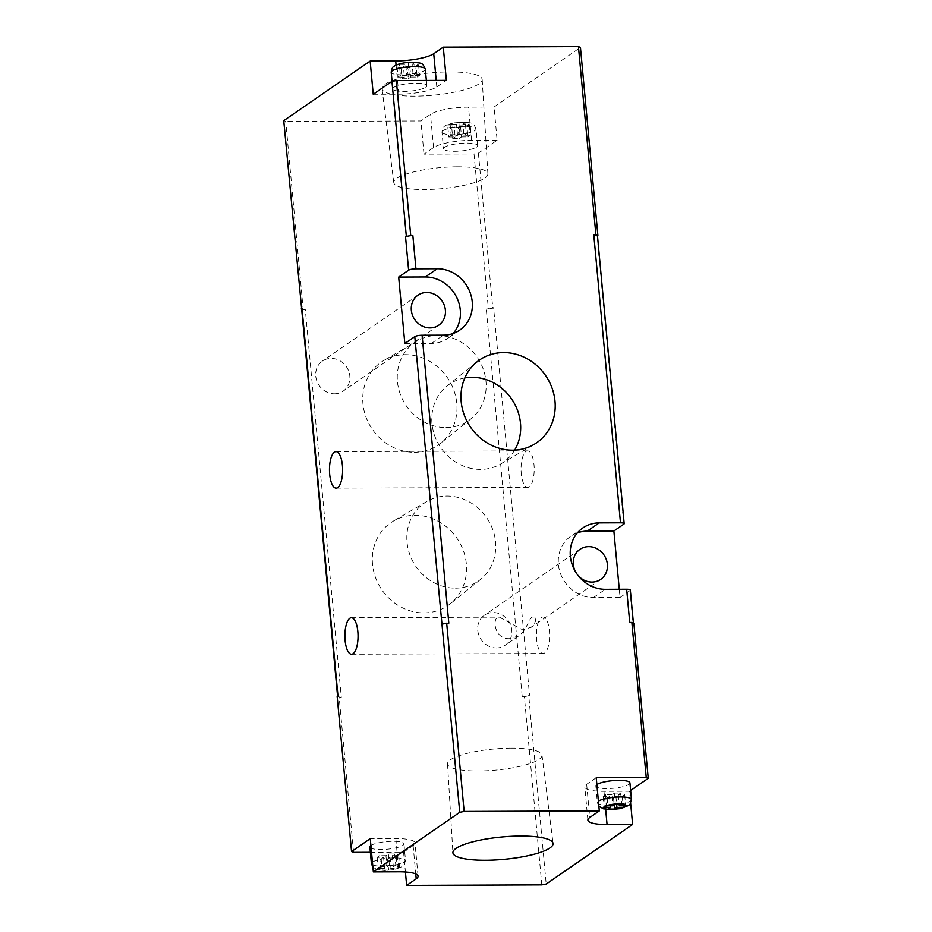 <?xml version="1.0" encoding="UTF-8"?>
<svg xmlns="http://www.w3.org/2000/svg" width="932" height="932" viewBox="0 0 932 932"><rect width="100%" height="100%" fill="white"/><g stroke="black" fill="none" stroke-linecap="round" stroke-linejoin="round"><path stroke-width="0.7" stroke-dasharray="4.66 3.5" d="M541.399 617.532A18.256 6.582 89.8 0 1 542.972 616.996A18.256 6.582 89.8 0 1 549.565 633.026A18.256 6.582 89.8 0 1 544.684 652.971A18.256 6.582 89.8 0 1 543.111 653.507A18.256 6.582 89.8 0 1 536.517 637.476A18.256 6.582 89.8 0 1 541.399 617.532M509.967 638.63C493.482 639.946 491.816 615.866 499.401 617.159L522.689 629.857L531.275 627.259C536.424 621.702 537.1 618.289 533.314 617.031C529.248 616.11 527.535 629.508 518.821 635.845L509.967 638.63M464.835 377.938A47.439 42.965 55.4 0 0 446.999 386.011A47.439 42.965 55.4 0 0 435.395 437.586A47.439 42.965 55.4 0 0 480.504 469.402A47.439 42.965 55.4 0 0 500.752 463.95A47.439 42.965 55.4 0 0 514.627 450.144M334.437 393.805A18.256 16.531 55.4 0 0 343.151 391.114A18.256 16.531 55.4 0 0 349.815 376.027A18.256 16.531 55.4 0 0 339.644 360.579A18.256 16.531 55.4 0 0 322.425 361.057A18.256 16.531 55.4 0 0 316.857 381.002A18.256 16.531 55.4 0 0 334.437 393.805M404.838 343.5L431.446 343.395A34.228 31.001 55.4 0 0 447.791 338.351A34.228 31.001 55.4 0 0 453.232 333.458M575.696 572.062A18.256 16.531 55.4 0 0 577.922 575.289M577.421 532.836A34.228 31.001 55.4 0 0 570.908 536.168A34.228 31.001 55.4 0 0 560.482 573.564A34.228 31.001 55.4 0 0 593.428 597.563L620.036 597.47L619.279 589.28M337.174 696.519L341.298 697.322A5.709 1.27 174.7 0 1 338.502 697.066M353.554 852.372L339.166 697.334M486.271 309.016L489.859 308.737A5.709 1.27 174.7 0 1 486.271 309.016L522.223 696.623A5.709 1.27 174.7 0 0 525.811 696.332L527.279 696.053A5.709 1.27 174.7 0 0 529.539 695.225L528.747 695.773L546.21 884.037M489.859 308.737L491.327 308.457A5.709 1.27 174.7 0 0 493.587 307.63L529.539 695.225M301.677 309.109L305.335 309.727L341.298 697.322M283.747 120.659L285.751 121.475L303.215 309.739M337.967 695.971A5.709 1.27 174.7 0 0 337.605 696.484A5.709 1.27 174.7 0 0 337.838 696.787M302.55 309.459A5.709 1.27 174.7 0 0 305.335 309.727M620.036 597.47L629.985 590.597A5.709 1.27 174.7 0 0 630.347 590.096M632.537 622.727A5.709 1.27 174.7 0 0 629.741 622.471M629.985 590.597L633.073 623.823A5.709 1.27 174.7 0 0 633.434 623.322A5.709 1.27 174.7 0 0 633.201 623.007M449.655 71.927A50.293 11.231 -5.3 0 1 482.182 79.465A50.293 11.231 -5.3 0 1 433.135 95.215A50.293 11.231 -5.3 0 1 382.027 88.761A50.293 11.231 -5.3 0 1 449.655 71.927M497.117 140.231L471.58 140.324A29.661 6.617 174.7 0 0 433.555 147.571L423.99 154.164L474.015 153.978L478.407 153.139L497.117 140.231L494.042 107.005L468.493 107.11A29.661 6.617 174.7 0 0 430.468 114.356L420.915 120.95L285.751 121.475M494.042 107.005L580.45 47.416M373.243 94.283L398.78 94.19A29.661 6.617 174.7 0 0 436.805 86.944L446.37 80.35M425.773 87.259A17.114 3.821 174.7 0 0 426.844 85.732A17.114 3.821 174.7 0 0 412.666 83.286A17.114 3.821 174.7 0 0 393.84 87.375A17.114 3.821 174.7 0 0 392.768 88.901A17.114 3.821 174.7 0 0 406.946 91.348A17.114 3.821 174.7 0 0 425.773 87.259M423.99 154.164L420.915 120.95M476.52 147.139A17.114 3.821 174.7 0 0 477.592 145.613A17.114 3.821 174.7 0 0 463.414 143.167A17.114 3.821 174.7 0 0 444.587 147.256A17.114 3.821 174.7 0 0 443.515 148.782A17.114 3.821 174.7 0 0 457.694 151.229A17.114 3.821 174.7 0 0 476.52 147.139M414.53 62.689L412.142 64.331L418.526 64.308L416.138 65.951L409.742 65.986L407.354 67.628L400.97 67.652L403.358 66.009L396.974 66.032L399.362 64.378L405.746 64.355L408.146 62.712L414.53 62.689L415.555 73.756L409.171 73.779L408.146 62.712M465.278 122.57L462.889 124.212L469.274 124.189L466.885 125.832L460.501 125.867L458.113 127.509L451.729 127.533L454.117 125.89L447.733 125.913L450.121 124.259L456.505 124.236L458.893 122.593L465.278 122.57L466.303 133.637L459.919 133.66L458.893 122.593M409.171 73.779L406.783 75.434L405.746 64.355M406.783 75.434L400.399 75.457L399.362 64.378M400.399 75.457L397.999 77.1L396.974 66.032M397.999 77.1L404.395 77.076L403.358 66.009M404.395 77.076L401.995 78.731L400.97 67.652M401.995 78.731L408.391 78.707L407.354 67.628M408.391 78.707L410.779 77.053L409.742 65.986M410.779 77.053L417.163 77.03L416.138 65.951M417.163 77.03L419.551 75.387L418.526 64.308M419.551 75.387L413.167 75.41L412.142 64.331M413.167 75.41L415.555 73.756M459.919 133.66L457.53 135.315L451.146 135.338L450.121 124.259M451.146 135.338L448.758 136.981L447.733 125.913M448.758 136.981L455.142 136.957L454.117 125.89M455.142 136.957L452.754 138.612L451.729 127.533M452.754 138.612L459.138 138.588L458.113 127.509M459.138 138.588L461.526 136.934L460.501 125.867M461.526 136.934L467.911 136.911L466.885 125.832M467.911 136.911L470.299 135.268L469.274 124.189M470.299 135.268L463.915 135.291L462.889 124.212M463.915 135.291L466.303 133.637M457.53 135.315L456.505 124.236M457.321 166.793A47.264 10.555 -5.3 0 1 487.902 173.876A47.264 10.555 -5.3 0 1 441.803 188.672A47.264 10.555 -5.3 0 1 393.77 182.602A47.264 10.555 -5.3 0 1 457.321 166.793M448.816 623.17A5.709 1.27 174.7 0 0 445.216 623.461M445.985 427.567A47.439 42.965 55.4 0 0 470.951 418.852A47.439 42.965 55.4 0 0 477.091 357.119A47.439 42.965 55.4 0 0 417.198 340.914A47.439 42.965 55.4 0 0 399.805 392.803A47.439 42.965 55.4 0 0 445.985 427.567M414.39 452.3A50.293 45.552 55.4 0 0 440.848 443.073A50.293 45.552 55.4 0 0 447.36 377.623A50.293 45.552 55.4 0 0 383.868 360.451A50.293 45.552 55.4 0 0 365.426 415.451A50.293 45.552 55.4 0 0 414.39 452.3M455.562 588.162A47.439 42.965 55.4 0 0 480.528 579.448A47.439 42.965 55.4 0 0 486.667 517.714A47.439 42.965 55.4 0 0 426.774 501.509A47.439 42.965 55.4 0 0 409.381 553.398A47.439 42.965 55.4 0 0 455.562 588.162M423.967 612.895A50.293 45.552 55.4 0 0 450.424 603.668A50.293 45.552 55.4 0 0 456.925 538.218A50.293 45.552 55.4 0 0 393.444 521.046A50.293 45.552 55.4 0 0 375.002 576.046A50.293 45.552 55.4 0 0 423.967 612.895M525.986 451.414A18.256 6.582 89.8 0 1 527.559 450.878A18.256 6.582 89.8 0 1 534.153 466.909A18.256 6.582 89.8 0 1 529.271 486.853A18.256 6.582 89.8 0 1 527.698 487.389A18.256 6.582 89.8 0 1 521.105 471.359A18.256 6.582 89.8 0 1 525.986 451.414M596.235 777.696L586.671 784.29A29.661 6.617 174.7 0 0 584.807 786.923A29.661 6.617 174.7 0 0 603.994 791.315L629.531 791.221L630.649 803.233M478.407 153.139L492.783 308.177L493.587 307.63M633.073 623.823L633.865 623.275M629.531 791.221L630.626 790.464M496.418 647.973A18.256 16.531 55.4 0 0 505.144 645.282A18.256 16.531 55.4 0 0 511.808 630.195A18.256 16.531 55.4 0 0 501.626 614.747A18.256 16.531 55.4 0 0 484.407 615.225A18.256 16.531 55.4 0 0 478.85 635.17A18.256 16.531 55.4 0 0 496.418 647.973M370.377 852.302L403.568 852.174L405.408 871.968M474.015 153.978L488.403 309.016M522.223 696.623L525.811 696.332M541.818 884.876L524.355 696.612M443.76 623.741A5.709 1.27 174.7 0 0 441.5 624.568M379.569 855.704L377.169 857.347L383.565 857.323L381.176 858.978L387.561 858.943L389.949 857.3L396.333 857.277L398.721 855.623L392.337 855.658L394.725 854.003L388.341 854.027L385.953 855.681L379.569 855.704L380.594 866.772L386.978 866.748L389.366 865.106L395.75 865.082L393.362 866.725L399.746 866.702L397.358 868.344L390.974 868.379L388.586 870.022L382.202 870.045L384.59 868.403L378.206 868.426L380.594 866.772M385.953 855.681L386.978 866.748M388.341 854.027L389.366 865.106M394.725 854.003L395.75 865.082M392.337 855.658L393.362 866.725M398.721 855.623L399.746 866.702M396.333 857.277L397.358 868.344M389.949 857.3L390.974 868.379M387.561 858.943L388.586 870.022M381.176 858.978L382.202 870.045M383.565 857.323L384.59 868.403M377.169 857.347L378.206 868.426M611.916 794.716L605.532 794.751L603.132 796.394L609.528 796.371L607.14 798.013L613.524 797.99L615.912 796.347L622.296 796.324L624.685 794.67L618.3 794.693L620.689 793.05L614.304 793.074L611.916 794.716L612.941 805.796M614.304 793.074L615.33 804.153M620.689 793.05L621.714 804.118M618.3 794.693L619.174 804.13M624.685 794.67L625.71 805.749M622.296 796.324L623.17 805.761M615.912 796.347L616.635 804.141M613.524 797.99L614.165 804.945M607.14 798.013L608.165 809.092M609.528 796.371L610.402 805.807M603.132 796.394L604.169 807.473M605.532 794.751L606.557 805.819M370.901 845.51A17.114 3.821 -5.3 0 1 370.959 845.475A17.114 3.821 -5.3 0 1 389.786 841.386A17.114 3.821 -5.3 0 1 403.964 843.833A17.114 3.821 -5.3 0 1 387.269 849.215A17.114 3.821 -5.3 0 1 369.876 847.002M629.927 782.88A17.114 3.821 -5.3 0 1 613.233 788.262A17.114 3.821 -5.3 0 1 595.839 786.037A17.114 3.821 -5.3 0 1 596.864 784.558M403.568 852.174L413.132 845.592A29.661 6.617 174.7 0 0 414.996 842.959A29.661 6.617 174.7 0 0 395.809 838.555L370.272 838.649M527.279 696.053L528.747 695.773M491.327 308.457L492.783 308.177M511.318 748.151A47.439 10.59 -5.3 0 1 541.993 755.106A47.439 10.59 -5.3 0 1 495.742 770.112A47.439 10.59 -5.3 0 1 447.523 763.867A47.439 10.59 -5.3 0 1 511.318 748.151M431.446 343.395L443.387 335.159M398.78 94.19L396.088 65.089M436.805 86.944L436.199 80.385M433.555 147.571L430.468 114.356M471.58 140.324L468.493 107.11M425.307 69.131A17.114 3.821 -5.3 0 1 408.612 74.513A17.114 3.821 -5.3 0 1 391.219 72.288M397.102 65.217A11.405 2.551 -5.3 0 1 416.522 62.77A11.405 2.551 -5.3 0 1 409.626 67.523A11.405 2.551 -5.3 0 1 397.102 65.217M443.05 130.643A17.114 3.821 -5.3 0 1 461.876 126.554A17.114 3.821 -5.3 0 1 476.054 129A17.114 3.821 -5.3 0 1 459.371 134.394A17.114 3.821 -5.3 0 1 441.978 132.169A17.114 3.821 -5.3 0 1 443.05 130.643M447.861 125.086A11.405 2.551 -5.3 0 1 467.27 122.651A11.405 2.551 -5.3 0 1 460.373 127.404A11.405 2.551 -5.3 0 1 447.861 125.086M597.121 236.227L623.823 524.157M372.45 862.123A17.114 3.821 -5.3 0 1 372.497 862.088A17.114 3.821 -5.3 0 1 391.323 857.988A17.114 3.821 -5.3 0 1 405.502 860.446A17.114 3.821 -5.3 0 1 388.819 865.828A17.114 3.821 -5.3 0 1 371.425 863.603M378.334 867.61A11.405 2.551 -5.3 0 1 397.743 865.164A11.405 2.551 -5.3 0 1 390.846 869.917A11.405 2.551 -5.3 0 1 378.334 867.61M631.465 799.493A17.114 3.821 -5.3 0 1 614.782 804.875A17.114 3.821 -5.3 0 1 597.377 802.65A17.114 3.821 -5.3 0 1 598.414 801.171M413.132 845.592L415.754 873.936M395.809 838.555L398.896 871.781M603.994 791.315L605.66 809.244M586.671 784.29L589.758 817.515M593.428 597.563L605.369 589.327M351.539 654.252L543.111 653.507M351.399 617.741L499.401 617.159M533.314 617.031L542.972 616.996M500.752 463.95L534.071 444.413M446.999 386.011L477.102 361.791M417.99 295.153L322.425 361.057M438.727 325.21L343.151 391.114M459.744 330.114L447.791 338.351M392.069 81.364L392.768 88.901M426.355 80.432L426.844 85.732M477.592 145.613L476.054 129C472.908 122.104 473.223 123.164 462.552 122.139C453.034 122.08 444.587 125.54 445.135 125.936C443.492 126.496 442.444 128.569 441.978 132.169L443.515 148.782M487.902 173.876L482.182 79.465M393.77 182.602L382.027 88.761M417.198 340.914L383.868 360.451M470.951 418.852L440.848 443.073M426.774 501.509L393.444 521.046M480.528 579.448L450.424 603.668M336.126 488.135L527.698 487.389M335.986 451.624L527.559 450.878M579.984 549.321L484.407 615.225M600.709 579.378L531.275 627.259M518.821 635.845L505.144 645.282M403.964 843.833L405.502 860.446L404.197 864.931L402.577 866.515L393.49 869.684L384.613 870.476L377.413 869.754L372.905 867.133M595.839 786.037L597.377 802.65L598.868 806.18M418.084 876.173L414.996 842.959M587.894 820.137L584.807 786.923M582.861 527.931L570.908 536.168M447.523 763.867L452.905 852.722M541.993 755.106L553.049 843.437"/><path stroke-width="1.4" d="M353.112 653.716A18.256 6.582 -90.2 0 0 357.993 633.772A18.256 6.582 -90.2 0 0 351.399 617.741A18.256 6.582 -90.2 0 0 344.887 636.02A18.256 6.582 -90.2 0 0 351.539 654.252A18.256 6.582 -90.2 0 0 353.112 653.716M512.612 450.191A50.293 45.552 55.4 0 0 534.071 444.413A50.293 45.552 55.4 0 0 545.581 375.514A50.293 45.552 55.4 0 0 477.102 361.791A50.293 45.552 55.4 0 0 464.8 416.476A50.293 45.552 55.4 0 0 512.612 450.191M514.627 450.144A47.439 42.965 55.4 0 0 511.598 398.954A47.439 42.965 55.4 0 0 464.835 377.938M430.002 327.901A18.256 16.531 55.4 0 0 438.727 325.21A18.256 16.531 55.4 0 0 441.966 300.791A18.256 16.531 55.4 0 0 417.99 295.153A18.256 16.531 55.4 0 0 412.433 315.086A18.256 16.531 55.4 0 0 430.002 327.901M453.232 333.458A34.228 31.001 55.4 0 0 456.633 297.261A34.228 31.001 55.4 0 0 425.283 276.955L398.675 277.06L404.838 343.5L414.787 336.638L459.756 812.285L373.348 871.874L370.272 838.649L351.55 851.557L353.554 852.372L370.377 852.302M414.787 336.638A5.709 1.27 174.7 0 1 422.103 335.24L443.387 335.159A34.228 31.001 55.4 0 0 459.744 330.114A34.228 31.001 55.4 0 0 470.171 292.718A34.228 31.001 55.4 0 0 437.225 268.719L415.94 268.8A5.709 1.27 -5.3 0 0 408.624 270.187L398.675 277.06M577.922 575.289A18.256 16.531 55.4 0 0 591.995 582.069A18.256 16.531 55.4 0 0 600.709 579.378A18.256 16.531 55.4 0 0 603.959 554.959A18.256 16.531 55.4 0 0 579.984 549.321A18.256 16.531 55.4 0 0 575.696 572.062M619.279 589.28L613.873 531.019L587.265 531.124A34.228 31.001 55.4 0 0 577.421 532.836M351.55 851.557L337.174 696.519L337.967 695.971L302.015 308.375A5.709 1.27 174.7 0 0 301.653 308.876L337.582 696.239M630.626 790.464L648.253 778.313L646.249 777.498L631.873 622.459L629.741 622.471L626.665 589.245A5.709 1.27 174.7 0 1 630.347 590.096L633.411 623.089M648.253 778.313L633.865 623.275L631.873 622.459M370.155 61.069L395.704 60.964A29.661 6.617 174.7 0 0 433.73 53.718L443.283 47.124L446.37 80.35L396.345 80.548L391.953 81.375L373.243 94.283L370.155 61.069L283.747 120.659L301.677 309.109M391.953 81.375L406.34 236.425L405.548 236.973L408.624 270.187M396.345 80.548L410.732 235.586L406.34 236.425M595.909 234.864L578.446 46.6L580.45 47.416L597.913 235.68L593.789 234.876L620.491 522.805L599.206 522.887A34.228 31.001 55.4 0 0 582.861 527.931A34.228 31.001 55.4 0 0 572.423 565.316A34.228 31.001 55.4 0 0 605.369 589.327L626.665 589.245M410.732 235.586L412.853 235.575A5.709 1.27 174.7 0 0 409.264 235.866M578.446 46.6L443.283 47.124M422.103 335.24L448.816 623.17L442.292 624.021M596.585 235.132A5.709 1.27 174.7 0 0 593.789 234.876M620.491 522.805A5.709 1.27 -5.3 0 1 624.184 523.644L597.47 235.714A5.709 1.27 174.7 0 0 597.249 235.4M407.808 236.145A5.709 1.27 174.7 0 0 405.548 236.973M337.699 487.599A18.256 6.582 -90.2 0 0 342.58 467.654A18.256 6.582 -90.2 0 0 335.986 451.624A18.256 6.582 -90.2 0 0 329.474 469.903A18.256 6.582 -90.2 0 0 336.126 488.135A18.256 6.582 -90.2 0 0 337.699 487.599M630.649 803.233L632.618 824.447L546.21 884.037L541.818 884.876L406.655 885.4L416.208 878.806A29.661 6.617 174.7 0 0 418.084 876.173A29.661 6.617 174.7 0 0 398.896 871.781L373.348 871.874M613.873 531.019L623.823 524.157A5.709 1.27 -5.3 0 0 624.184 523.644M405.408 871.968L406.655 885.4M302.015 308.375L301.211 308.923M646.249 777.498L596.235 777.696L599.311 810.922L464.148 811.446L446.684 623.182M612.941 805.796L615.33 804.153L621.714 804.118L619.326 805.772L625.71 805.749L623.322 807.392L616.937 807.415L614.549 809.069L608.165 809.092L610.553 807.438L604.169 807.473L606.557 805.819L612.941 805.796M619.174 804.13L619.326 805.772M623.17 805.761L623.322 807.392M616.635 804.141L616.937 807.415M614.165 804.945L614.549 809.069M610.402 805.807L610.553 807.438M372.905 867.133L371.425 863.603L369.876 847.002A17.114 3.821 -5.3 0 1 370.901 845.51M596.864 784.558A17.114 3.821 -5.3 0 1 596.923 784.523A17.114 3.821 -5.3 0 1 615.749 780.422A17.114 3.821 -5.3 0 1 629.927 782.88L631.465 799.493L630.16 803.966L628.541 805.563L619.454 808.72L610.577 809.524L603.377 808.801L598.868 806.18M599.311 810.922L589.758 817.515A29.661 6.617 174.7 0 0 587.894 820.137A29.661 6.617 174.7 0 0 607.07 824.54L632.618 824.447M520.534 836.051A50.293 11.231 -5.3 0 1 553.049 843.437A50.293 11.231 -5.3 0 1 504.026 859.339A50.293 11.231 -5.3 0 1 452.905 852.722A50.293 11.231 -5.3 0 1 520.534 836.051M464.148 811.446L459.756 812.285M425.283 276.955L437.225 268.719M396.088 65.089L395.704 60.964M436.199 80.385L433.73 53.718M392.069 81.364L391.219 72.288A17.114 3.821 -5.3 0 1 392.302 70.774A17.114 3.821 -5.3 0 1 411.128 66.673A17.114 3.821 -5.3 0 1 425.307 69.131L426.355 80.432M412.853 235.575L415.94 268.8M371.425 863.603A17.114 3.821 -5.3 0 1 372.45 862.123M598.414 801.171A17.114 3.821 -5.3 0 1 598.461 801.136A17.114 3.821 -5.3 0 1 617.287 797.035A17.114 3.821 -5.3 0 1 631.465 799.493M604.297 806.646A11.405 2.551 -5.3 0 1 623.706 804.211A11.405 2.551 -5.3 0 1 616.809 808.964A11.405 2.551 -5.3 0 1 604.297 806.646M415.754 873.936L416.208 878.806M605.66 809.244L607.07 824.54M587.265 531.124L599.206 522.887M425.307 69.131C422.161 62.223 422.476 63.294 411.804 62.258C402.286 62.199 393.84 65.671 394.376 66.056C392.745 66.615 391.685 68.688 391.219 72.288"/></g></svg>
